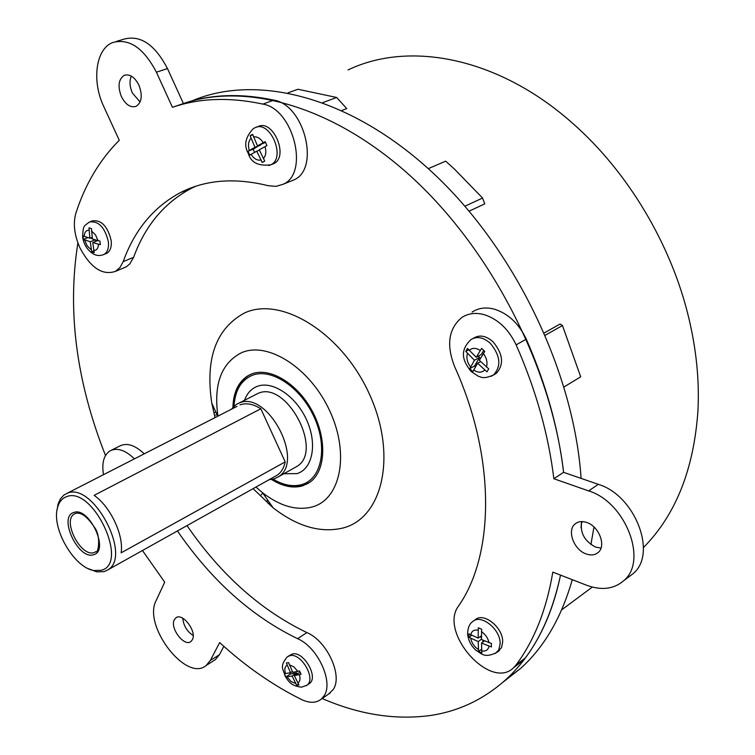 <?xml version="1.0" encoding="UTF-8"?>
<svg xmlns="http://www.w3.org/2000/svg" width="755" height="755" viewBox="0 0 755 755"><rect width="100%" height="100%" fill="white"/><g stroke="black" fill="none" stroke-linecap="round" stroke-linejoin="round"><path stroke-width="1.13" d="M643.449 547.554C675.753 514.882 693.92 469.185 697.96 410.475C699.47 380.586 696.374 349.556 688.654 317.402C671.12 244.139 627.622 171.536 572.724 123.386C498.526 57.267 409.286 40.449 348.027 69.96M545.289 335.229L562.456 325.528L580.718 376.839L564.042 386.919M428.311 168.648L445.686 161.164L454.491 169.139L482.568 198.036L464.929 206.19M288.004 92.827L297.942 89.26L336.645 97.471L322.791 102.605M582.935 521.63L581.444 522.668M593.968 527.009L590.92 544.553M562.456 325.528L560.059 324.037L544.298 332.917M469.157 211.145L484.757 203.869L482.568 198.036M341.845 110.438L346.762 108.588L336.645 97.471M232.908 407.266C233.38 392.675 238.184 382.294 247.338 376.132L251.377 374.074C269.431 366.609 297.31 383.106 312.221 411.041C327.33 438.872 325.811 471.29 309.72 482.36L302.613 485.852C293.034 488.542 282.71 486.428 271.63 479.519M217.921 416.137C213.457 384.219 221.347 363.07 241.572 352.689C268.082 340.986 310.664 368.346 330.058 411.55C349.867 454.614 340.401 499.442 312.277 506.945C296.564 510.899 279.992 506.161 262.551 492.741L255.945 487.069M215.015 417.628L211.787 403.17C205.143 358.625 215.996 328.585 244.337 313.061C281.322 295.507 342.194 333.144 369.563 394.459C397.489 455.558 382.615 518.383 342.666 528.085C320.394 533.228 297.215 526.471 273.121 507.813L253.095 488.664M177.491 105.691C240.335 80.785 330.435 103.426 410.663 176.179C490.712 248.895 551.461 366.939 563.589 472.337L553.849 478.736C548.498 434.521 535.927 389.901 516.137 344.865C508.71 329.293 498.14 319.252 484.436 314.722C475.82 312.353 468.27 313.287 461.796 317.525C448.583 328.614 446.177 344.941 454.567 366.505C495.79 457.266 494.733 554.453 458.549 606.001C438.447 632.209 490.467 691.146 513.645 667.665L516.024 665.023L525.282 658.02C541.901 635.804 553.651 608.171 560.521 575.112C550.82 620.431 532.577 655.293 505.803 679.67C483.266 699.838 457.492 711.861 428.481 715.749C393.893 720.025 358.455 714.277 322.177 698.526M105.511 455.52C76.312 381.605 67.11 310.739 77.897 242.902M192.053 100.877C256.389 73.367 350.226 96.281 432.407 172.414C514.448 248.452 573.989 371.866 581.095 478.387M581.397 522.866L581.057 527.858M572.271 579.67C561.55 617.307 544.43 646.808 520.931 668.175L502.99 682.19M66.327 496.771C61.948 498.432 59.013 502.075 57.522 507.728C51.255 528.34 74.235 567.902 94.035 570.535L100.991 570.318C129.926 564.344 92.742 485.097 66.327 496.771M57.002 510.295L58.116 503.981L60.409 498.857L63.807 495.12L67.242 493.251C92.648 481.435 132.257 555.538 108.135 569.704L104.162 571.629L96.744 571.856L88.41 568.685M269.007 479.765L274.027 478.944L278.444 476.773C305.171 461.126 267.176 389.807 239.137 403.057L236.098 404.595L231.247 409.314M274.697 476.584L277.368 475.084C281.341 472.262 283.955 467.864 285.201 461.881L260.843 408.776C253.17 403.963 246.215 402.66 239.977 404.878M285.201 461.881L121.13 552.839C123.952 535.295 110.598 506.794 94.13 495.356L260.843 408.776M255.067 394.912L258.116 393.374C286.268 380.058 323.857 450.65 297.017 466.363L278.444 476.773M244.526 400.292C247.008 393.43 251.179 388.806 257.049 386.437C272.206 380.275 295.762 395.846 306.549 419.799C317.572 443.666 312.749 468.949 297.008 473.621L283.88 473.725M581.784 521.582C579.802 532.634 584.427 541.146 595.648 547.111L600.999 548.092M586.805 522.507C582.124 520.922 578.226 521.394 575.112 523.923C566.665 530.369 573.866 549.876 586.144 553.943C590.948 555.633 594.94 555.151 598.149 552.49C606.473 545.988 599.083 526.395 586.805 522.507M628.556 577.056L633.058 573.668C657.68 553.934 635.115 495.252 598.319 484.342L563.589 472.337C558.37 428.321 545.941 383.936 526.292 339.165C518.912 323.687 508.389 313.721 494.704 309.257C486.107 306.917 478.566 307.87 472.083 312.098M516.024 665.023C534.266 640.561 546.526 609.587 552.811 572.12L586.654 585.257C601.452 590.674 613.787 589.174 623.668 580.746C648.281 561.012 625.536 501.999 588.645 490.91L598.319 484.342M553.849 478.736L588.645 490.91M525.282 658.02L520.214 662.692M192.365 639.74C197.206 631.624 182.417 612.126 175.83 617.883L174.311 619.761C169.611 627.981 184.324 647.29 190.921 641.505L192.365 639.74M142.45 550.518L164.722 582.171L156.134 600.584C142.469 625.508 186.381 682.869 206.219 665.438L210.286 660.502L219.677 642.581C245.554 666.297 272.838 685.276 301.509 699.517C309.484 703.283 316.034 703.188 321.158 699.234L324.027 695.902C333.861 682.171 317.685 647.073 297.564 638.673L306.889 632.577C327.009 640.882 343.081 675.81 333.191 689.541L328.463 694.156M213.439 660.842L215.364 659.615L219.46 654.679L223.857 646.356M177.444 530.954C211.466 580.416 251.509 616.325 297.564 638.673M187.004 525.612C220.904 574.81 260.871 610.465 306.889 632.577M111.57 450.131L119.479 446.167C126.585 442.392 134.834 444.95 144.224 453.84M103.492 474.678C101.642 463.202 103.728 455.322 109.739 451.046C116.817 447.281 125.066 449.876 134.484 458.823M182.776 618.241C183.531 625.659 186.995 631.416 193.176 635.531M131.276 76.066C129.322 81.04 129.681 86.674 132.361 92.959L140.09 102.019M121.385 96.593C125.66 104.737 130.577 107.984 136.155 106.332C141.798 102.425 142.723 95.366 138.929 85.136C134.664 77.019 129.775 73.745 124.235 75.33C118.497 79.266 117.544 86.344 121.385 96.593M123.197 261.607C134.579 229.954 153.661 206.946 180.445 192.601C205.492 179.784 234.73 177.482 268.167 185.692L276.103 186.372L283.361 184.173C309.427 173.008 293.459 108.89 262.872 104.086C229.492 96.97 199.339 98.046 172.433 107.314L156.408 72.197C143.686 47.914 129.086 38.043 112.608 42.582C95.621 49.018 91.61 81.219 103.794 106.606L119.271 140.27C99.726 159.89 85.277 184.154 75.915 213.052C72.942 223.452 74.301 235.069 79.973 247.923C90.628 267.855 102.435 275.669 115.411 271.385L119.969 267.525L123.197 261.607L133.607 257.323L129.785 263.901L126.5 266.666L123.395 268.063M172.433 107.314L183.408 103.529L167.497 68.601C154.841 44.451 140.27 34.654 123.763 39.203L116.308 41.459M195.479 186.353L191.147 188.439C164.297 202.793 145.111 225.754 133.607 257.323M262.872 104.086L273.886 100.132C304.454 104.841 320.224 168.629 294.12 179.803L290.364 181.332M273.886 100.132C240.524 93.12 210.362 94.252 183.408 103.529M471.677 635.342L468.94 637.295L468.893 633.832L478.16 638.117L478.321 627.801L481.643 629.208L481.473 639.532L491.392 643.468L491.411 646.959L481.501 643.015L481.879 652.867L478.585 651.442L478.198 641.59L468.94 637.295M498.083 651.518L501.565 647.526L502.66 641.939C503.274 627.481 483.294 611.616 475.131 619.874L473.904 620.742M481.567 649.253L478.585 651.442M484.502 640.835L481.501 643.015M482.955 640.174L482.974 641.948M481.464 639.23L478.198 641.59M479.897 636.861L481.454 637.531M481.435 635.757L478.16 638.117M286.371 662.994L288.599 662.579L292.761 672.318L299.546 670.959L301.075 674.262L294.29 675.602L298.98 684.974L296.743 685.351L292.053 676.008L285.881 676.971L284.361 673.696L290.533 672.714L286.371 662.994M307.795 684.436L309.559 683.435C318.77 677.084 303.538 650.923 292.43 653.99L288.146 656.265M298.404 684.228L296.743 685.351M289.656 672.875L290.269 674.036L285.881 676.971M290.269 674.036L296.715 672.875L297.111 673.715M296.715 672.875L292.053 676.008M292.383 671.478L290.533 672.714M294.29 675.602L300.226 672.243M99.971 241.147L100.368 244.686L92.771 242.534L94.215 252.623L91.723 251.83L90.26 241.751L83.343 239.382L82.937 235.862L89.864 238.231L89.005 227.84L91.515 228.605L92.365 239.005L99.971 241.147M105.672 253.746L106.795 253.293C110.258 251.226 111.731 247.064 111.221 240.817C107.738 226.236 101.406 219.601 92.242 220.913L90.543 221.574M87.863 237.608L83.343 239.382M93.743 251.019L91.723 251.83M92.176 237.315L89.864 238.231M97.584 240.619L92.771 242.534M95.583 240.005L95.734 241.355M95.083 239.845L90.26 241.751M90.326 238.042L92.327 238.665M264.731 161.051L262.193 162.429L256.738 151.198L249.782 155.096L248.018 151.198L254.964 147.282L250.141 135.787L251.632 134.777L252.651 134.362L257.493 145.875L265.175 141.657L266.959 145.602L259.267 149.801L264.731 161.051M271.932 164.354L273.81 163.609C289.363 156.483 272.687 118.176 257.719 126.764L256.568 127.189M252.736 134.815L250.141 135.787M263.344 161.976L262.193 162.429M260.305 144.809L253.199 149.216L248.018 151.198M253.199 149.216L254.567 152.397M265.562 142.355L257.493 145.875M259.427 150.16L256.738 151.198M260.475 145.186L254.964 147.282M472.828 371.686L469.733 368.685L474.47 360.258L465.759 351.405L467.487 348.414L476.226 357.275L481.624 348.404L484.767 351.415L479.349 360.286L488.73 368.865L486.956 371.837L477.594 363.259L472.828 371.686M494.176 374.622L496.214 373.461C504.208 364.646 503.17 354.104 493.081 341.826C486.173 335.786 479.727 334.531 473.762 338.051L473.092 338.419M478.293 356.124L479.614 357.398L474.565 365.977L469.733 368.685M474.565 365.977L475.423 366.949M468.572 349.867L465.759 351.405M480.661 361.551L477.594 363.259M479.614 357.398L474.47 360.258M483.785 350.32L481.369 354.416L476.226 357.275M262.74 493.015L261.239 494.855M267.714 500.103L266.468 501.603L268.11 500.669M93.62 554.68C78.482 560.361 57.927 516.854 73.745 512.513C88.892 506.095 110.004 550.999 93.62 554.68M75.387 513.447L74.141 514.108C62.061 521.063 81.096 557.605 94.148 552.537L95.979 551.65C98.103 553.991 101.33 536.361 94.601 527.519C87.259 516.467 80.813 511.786 75.283 513.466L75.415 513.438M76.17 513.192L75.679 513.343M273.131 479.198C283.484 485.276 293.1 487.05 302 484.521C321.762 478.849 328.01 447.186 314.146 417.128C300.575 386.975 270.894 367.525 252 375.424C241.005 380.303 235.013 390.561 234.003 406.19M308.191 483.37L303.614 485.286M233.531 406.634C234.088 392.251 239.033 381.917 248.367 375.613L249.98 374.688M516.137 344.865L526.292 339.165M210.286 660.502L219.46 654.679M156.408 72.197L167.497 68.601M495.308 653.519L498.772 649.961L500.15 643.788C500.754 629.321 480.756 613.409 472.602 621.667C469.525 623.762 467.855 627.735 467.6 633.596C468.119 640.08 470.893 645.638 475.933 650.272C481.662 653.519 484.134 658.69 496.856 652.424L499.357 650.574M481.586 650.876C485.625 651.64 488.108 650.102 489.032 646.252M470.743 638.39C471.733 643.024 474.253 646.714 478.283 649.451M478.075 630.208C474.036 629.491 471.582 631.067 470.695 634.917M489.004 642.76C488.013 638.069 485.474 634.36 481.388 631.624M289.939 655.633L287.268 656.85C278.897 667.014 283.569 669.156 285.003 675.838C288.136 680.934 290.835 686.078 301.641 687.173L307.096 685.115C316.298 678.773 301.047 652.575 289.939 655.633M287.013 676.905L291.005 681.472L295.516 683.454M287.07 665.259C284.795 666.712 284.267 669.496 285.494 673.63M297.848 671.393L293.818 666.797L289.297 664.844M306.077 685.785L309.559 683.435M297.753 683.067C300.065 681.652 300.603 678.868 299.376 674.696M108.409 241.94C104.917 227.34 98.584 220.696 89.42 222.008C83.663 226.727 83.276 224.575 82.606 237.042C83.673 243.837 86.768 249.15 91.883 252.982C95.611 255.747 99.651 256.228 103.992 254.426C107.455 252.359 108.928 248.197 108.409 241.94M88.958 230.199C86.004 230.284 84.418 232.37 84.211 236.475M98.075 240.769L95.517 234.89L91.459 230.973M93.667 250.518C96.621 250.481 98.225 248.414 98.461 244.309M102.708 254.926L106.795 253.293M84.607 239.996L87.146 245.828L91.166 249.735M268.704 165.581L270.903 164.75C286.447 157.625 269.743 119.271 254.784 127.85L254.039 128.208M263.25 142.676C260.324 138.259 257.068 136.353 253.463 136.966M263.287 158.692C265.892 155.879 266.477 151.849 265.024 146.621M251.047 154.341C253.925 158.72 257.162 160.636 260.758 160.069M250.943 138.391C248.386 141.251 247.829 145.262 249.282 150.434M491.005 376.368L493.506 375.009C501.499 366.194 500.442 355.633 490.344 343.336C483.426 337.287 476.981 336.022 471.016 339.542C457.841 351.905 464.457 363.108 471.12 371.498L478.481 376.349C481.218 376.632 482.247 379.774 493.506 375.009L496.214 373.461M486.447 367.119C487.721 362.598 486.692 358.059 483.351 353.491M473.63 369.978C477.934 372.819 481.614 372.857 484.672 370.092M467.42 353.463C466.194 357.964 467.232 362.475 470.535 366.987M480.208 350.471C475.867 347.659 472.177 347.659 469.157 350.471M270.299 505.52L271.168 505.029M215.722 415.137L216.978 414.495M214.779 412.617L215.864 412.06M268.176 503.717L269.648 502.868M592.316 587.088L561.673 609.842M262.551 492.741L273.121 507.813M217.77 416.213L211.787 403.17M520.931 668.175L505.803 679.67M94.035 570.535L96.744 571.856M57.522 507.728L57.852 504.963M67.072 493.317L237.051 406.35M238.995 403.113L257.965 393.43M108.135 569.704L277.368 475.084M272.517 479.349C283.37 486.003 293.629 488.023 303.284 485.39L308.314 483.294M575.112 523.923L576.678 522.837M623.668 580.746L633.058 573.668M513.645 667.665L522.904 660.663M175.83 617.883L176.491 617.496M206.219 665.438L215.364 659.615M321.158 699.234L330.312 692.873M115.411 271.385L125.783 267.072M180.445 192.601L191.147 188.439M283.361 184.173L294.12 179.803M124.235 75.33L125.462 74.943M273.706 163.656L270.8 164.798C258.418 166.364 250.915 162.58 248.301 153.444C243.629 145.234 245.337 136.938 253.416 128.558M252.651 134.39L251.632 134.777"/></g></svg>
